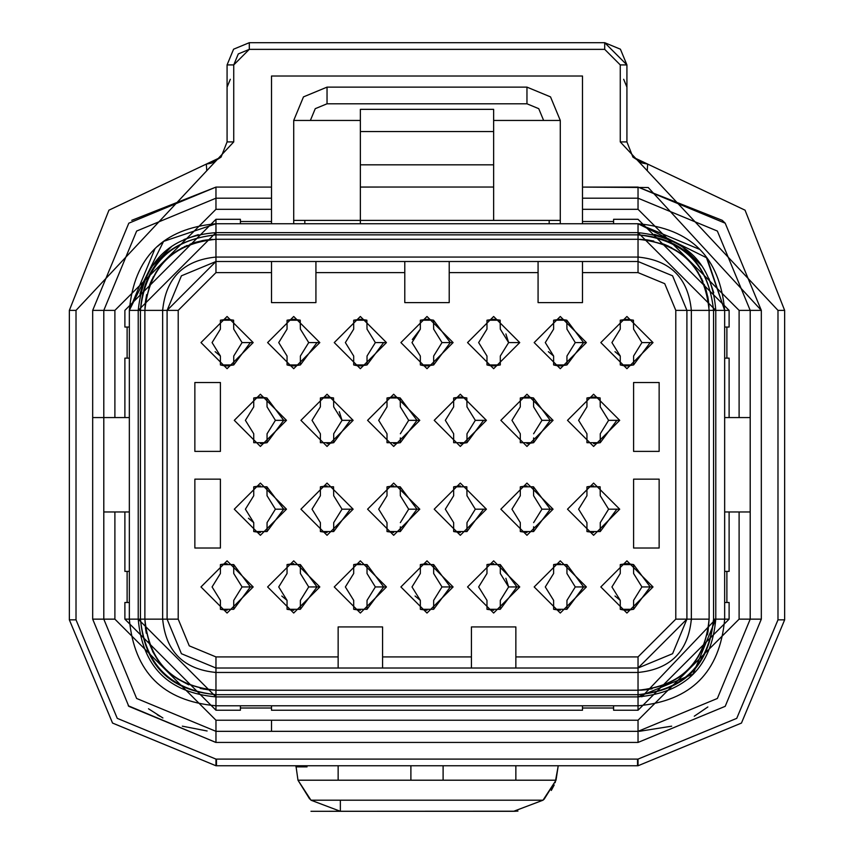 <?xml version="1.0" encoding="UTF-8"?>
<svg xmlns="http://www.w3.org/2000/svg" width="854" height="854" viewBox="0 0 854 854"><rect width="100%" height="100%" fill="white"/><g stroke="black" fill="none" stroke-linecap="round" stroke-linejoin="round"><path stroke-width="1.28" d="M724.662 511.973L750.207 511.973L739.105 511.973L739.105 619.15L638.034 720.221L271.508 720.221L271.508 731.334L271.508 720.221L215.966 720.221L114.895 619.15L114.895 511.973L129.338 511.973L103.793 511.973L114.895 511.973L114.895 619.15L103.793 619.15L114.895 619.15L215.966 720.221L215.966 731.334L215.966 720.221L638.034 720.221L638.034 731.334L638.034 720.221L739.105 619.15L750.207 619.15L739.105 619.15L739.105 511.973L729.113 511.973L729.113 571.39L726.882 571.39L726.882 602.486L729.113 602.486L729.113 619.15L724.662 619.15L729.113 619.15L638.034 710.229L729.113 619.15L729.113 602.486L724.662 602.486L726.882 602.486L726.882 571.39L729.113 571.39L729.113 511.973L724.662 511.973M717.36 698.476L750.207 619.15L750.207 310.376L739.105 310.376L739.105 417.563L724.662 417.563L729.113 417.563L729.113 358.136L729.113 417.563L750.207 417.563L739.105 417.563L739.105 310.376L750.207 310.376L717.36 231.05L638.034 198.192L582.492 198.192L582.492 209.305L638.034 209.305L638.034 198.192L638.034 209.305L739.105 310.376L638.034 209.305L582.492 209.305L582.492 187.09L582.492 198.192L638.034 198.192L717.36 231.05L750.207 310.376L717.36 231.05M103.793 619.15L136.64 698.476L215.966 731.334L136.64 698.476L103.793 619.15L92.68 619.15L92.68 310.376L92.68 619.15L103.793 619.15L103.793 310.376L92.68 310.376L128.794 223.204L215.966 187.09L271.508 187.09L271.508 198.192L271.508 187.09L215.966 187.09L215.966 198.192L215.966 187.09L128.794 223.204L92.68 310.376L103.793 310.376L136.64 231.05L215.966 198.192L271.508 198.192L271.508 209.305L215.966 209.305L215.966 198.192L215.966 209.305L114.895 310.376L103.793 310.376L114.895 310.376L114.895 417.563L92.68 417.563L124.887 417.563L124.887 358.136L124.887 417.563L129.338 417.563L114.895 417.563L114.895 310.376L215.966 209.305L271.508 209.305L271.508 198.192L215.966 198.192L136.64 231.05L103.793 310.376L103.793 619.15L136.64 698.476M215.966 731.334L638.034 731.334L717.36 698.476L750.207 619.15L761.32 619.15L761.32 310.376L725.206 223.204L638.034 187.09L638.034 198.192L638.034 187.09L582.492 187.09L648.218 187.517L761.32 310.376L750.207 310.376L761.32 310.376L761.32 619.15L750.207 619.15L717.36 698.476L638.034 731.334L638.034 742.436L725.206 706.322L761.32 619.15L725.206 706.322L638.034 742.436L638.034 731.334L215.966 731.334L215.966 742.436L215.966 731.334M699.479 249.304L638.034 223.748L638.034 232.63C686.349 237.786 712.268 263.705 715.78 310.376L713.56 310.376L713.56 619.15L715.78 619.15L715.78 310.376L724.662 310.376L715.78 310.376L715.78 619.15C711.489 666.696 685.57 692.605 638.034 696.896L215.966 696.896C168.43 692.605 142.511 666.696 138.22 619.15L124.887 619.15L215.966 710.229L215.966 705.788L215.966 710.229L124.887 619.15L124.887 602.486L127.118 602.486L127.118 571.39L124.887 571.39L124.887 511.973L124.887 571.39L129.338 571.39L127.118 571.39L127.118 602.486L124.887 602.486L124.887 619.15L138.22 619.15L138.22 310.376L129.338 310.376C134.121 257.406 162.997 228.52 215.966 223.748L215.966 219.297L124.887 310.376L124.887 327.039L124.887 310.376L215.966 219.297L215.966 232.63L638.034 232.63L638.034 223.748C691.003 228.52 719.89 257.406 724.662 310.376L729.113 310.376L638.034 219.297L729.113 310.376L724.662 310.376L706.215 256.937M638.034 705.788L638.034 710.229L613.599 710.229L613.599 708.009L582.492 708.009L582.492 710.229L271.508 710.229L271.508 708.009L240.401 708.009L240.401 710.229L215.966 710.229L240.401 710.229L240.401 705.788L240.401 708.009L271.508 708.009L271.508 710.229L582.492 710.229L582.492 705.788L582.492 708.009L613.599 708.009L613.599 710.229L638.034 710.229L638.034 705.788C691.003 701.006 719.89 672.119 724.662 619.15C719.879 672.13 691.003 701.006 638.034 705.788L638.034 696.896L638.034 705.788L215.966 705.788L215.966 696.896L215.966 705.788C162.997 701.006 134.11 672.119 129.338 619.15C134.121 672.13 162.997 701.006 215.966 705.788M293.712 223.748L293.712 120.446L360.356 120.446L293.712 120.446L303.48 96.886L327.039 87.129L327.039 103.793L526.961 103.793L538.746 108.671L543.624 120.446L538.746 108.671L526.961 103.793L526.961 87.129L550.52 96.886L560.288 120.446L560.288 223.748L560.288 220.407L493.644 220.407L560.288 220.407L560.288 120.446L493.644 120.446L560.288 120.446L550.52 96.886L526.961 87.129L526.961 103.793L327.039 103.793L315.254 108.671L310.376 120.446L315.254 108.671L327.039 103.793L327.039 87.129L303.48 96.886L293.712 120.446L293.712 220.407L360.356 220.407L293.712 220.407L293.691 223.748M360.356 199.42L360.356 223.748L360.356 220.407L493.644 220.407L493.644 187.09L493.644 220.407L360.356 220.407L360.356 109.344L360.356 187.037L471.429 187.037M582.492 76.017L271.508 76.017L582.492 76.017L582.492 187.09L582.492 76.017M382.571 187.037L360.356 187.09M271.508 198.192L215.966 198.192L136.64 231.05M493.644 187.037L493.644 109.344L493.644 187.037L360.356 187.037M493.644 109.344L360.356 109.344L493.644 109.344M493.644 164.822L360.356 164.822L493.644 164.822M493.644 131.559L360.356 131.559L493.644 131.559M493.644 120.446L560.288 120.446M526.961 87.129L327.039 87.129L526.961 87.129M92.68 619.15L128.794 706.322L215.966 742.436L638.034 742.436L215.966 742.436L128.794 706.322L92.68 619.15M750.207 310.376L750.207 619.15M304.825 223.748L304.825 220.407L304.825 223.748M549.175 223.748L549.175 220.407L549.175 223.748M707.849 706.963L694.27 716.218M671.682 726.167L639.358 731.323M162.9 717.979L148.5 708.777M157.232 714.723L159.73 716.218M207.106 730.981L182.329 726.167M604.707 42.7L604.707 49.361L604.707 42.7L249.293 42.7L249.293 49.361L249.293 42.7L233.58 49.201L227.079 64.915L233.74 64.915L249.293 49.361L604.707 49.361L620.26 64.915L620.26 141.913L777.983 310.376L777.983 619.844L736.746 718.353L638.034 759.099L638.034 765.76L215.966 765.76L112.547 723.06L69.355 619.844L69.355 310.376L108.938 210.18L221.079 157.104L227.079 141.913L227.079 64.915L233.58 49.201L249.293 42.7L604.707 42.7L620.42 49.201L626.921 64.915L626.921 141.913L632.921 157.104L745.062 210.18L784.645 310.376L784.645 619.844L784.645 310.376L745.062 210.18L632.921 157.104L626.921 141.913L626.921 64.915L620.42 49.201L604.707 42.7L626.921 64.915L620.26 64.915L604.707 49.361L249.293 49.361L238.298 53.919L233.74 64.915L233.74 141.913L76.017 310.376L76.017 619.844L117.254 718.353L215.966 759.099L637.532 759.099L637.532 765.76L638.034 759.099L736.746 718.353L777.983 619.844L777.983 310.376L620.26 141.913L620.26 64.915L626.921 64.915M271.508 187.09L271.508 76.017L271.508 187.09M725.206 223.204L722.249 220.332L638.034 187.09L725.206 223.204L761.32 310.376M784.645 619.844L777.983 619.844L784.645 619.844L741.453 723.071L638.034 765.76L741.453 723.071M112.547 723.06L215.966 765.76L637.532 765.76L637.532 759.099L216.468 759.099L216.468 765.76L215.966 759.099L215.966 765.76L215.966 759.099L117.254 718.353L76.017 619.844L69.355 619.844L112.547 723.071L215.966 765.76M215.966 187.09L131.751 220.332M558.057 765.76L558.057 766.871L558.057 765.76M310.984 800.198L340.362 811.3L513.638 811.3L543.016 800.198L310.984 800.198L297.982 780.204L295.943 765.76L297.982 780.204L310.984 800.198L543.016 800.198L556.018 780.204L515.859 780.204L515.859 765.76L515.859 780.204L410.891 780.204L410.891 765.76L410.891 780.204L297.982 780.204L556.018 780.204L558.057 766.871L556.018 780.204L544.254 799.066L543.016 800.198L513.638 811.3L340.362 811.3L310.995 800.209M443.109 765.76L443.109 780.204L443.109 765.76M338.141 765.76L338.141 780.204M215.827 742.436L128.228 705.756M632.921 157.104L641.962 162.943M642.261 163.039L647.674 164.085L647.236 170.736L647.674 164.085M206.785 164.043L211.408 163.146M211.771 163.029L221.079 157.104M620.26 141.913L626.921 141.913L620.26 141.913M777.983 310.376L784.645 310.376L777.983 310.376M69.355 619.844L76.017 619.844L76.017 310.376L69.355 310.376L69.355 619.844M69.355 310.376L76.017 310.376L206.764 170.736L206.326 164.085L108.938 210.18L69.355 310.376M206.326 164.085L206.764 170.736L233.74 141.913L227.079 141.913L221.079 157.104L206.326 164.085M227.079 141.913L233.74 141.913L233.74 64.915L227.079 64.915L227.079 141.913M637.532 759.099L637.532 765.76M638.034 765.76L638.034 759.099M551.289 790.452L554.193 785.018M555.164 782.648L558.057 766.871M297.982 780.204L309.65 798.97M517.94 811.086L514.311 811.3M310.984 811.3L513.638 811.204M340.362 800.198L340.362 811.3M307.045 766.871L295.943 766.871M515.859 780.204L515.859 765.76M114.895 511.973L114.895 619.15M729.113 327.039L729.113 310.376L729.113 327.039L726.882 327.039L726.882 358.136L729.113 358.136L724.662 358.136L726.882 358.136L726.882 327.039L729.113 327.039M582.492 223.748L582.492 209.305L582.492 221.517L613.599 221.517L613.599 219.297L638.034 219.297L613.599 219.297L613.599 223.748L613.599 221.517L582.492 221.517L582.492 223.748M271.508 209.305L271.508 223.748L271.508 209.305M240.401 219.297L215.966 219.297L240.401 219.297L240.401 221.517L271.508 221.517L240.401 221.517L240.401 219.297M124.887 358.136L127.118 358.136L127.118 327.039L124.887 327.039L129.338 327.039L127.118 327.039L127.118 358.136L124.887 358.136M613.599 705.788L613.599 708.009L613.599 705.788M271.508 705.788L271.508 708.009L271.508 705.788M724.662 571.39L726.882 571.39L724.662 571.39M129.338 602.486L127.118 602.486L129.338 602.486M129.338 358.136L127.118 358.136L129.338 358.136M724.662 327.039L726.882 327.039L724.662 327.039M240.401 223.748L240.401 221.517L240.401 223.748M215.966 261.505L215.966 257.065C183.589 260.224 165.815 277.998 162.655 310.376L167.096 310.376L181.411 275.821L215.966 261.505L167.096 310.376L178.208 310.376L178.208 619.15L189.268 645.848L215.966 656.918L338.141 656.918L338.141 626.921L382.571 626.921L382.571 656.918L471.429 656.918L471.429 626.921L515.859 626.921L515.859 656.918L638.034 656.918L675.792 619.15L675.792 310.376L691.345 310.376C688.185 277.998 670.411 260.224 638.034 257.065L215.966 257.065L215.966 261.505L638.034 261.505L538.073 261.505L538.073 302.604L538.073 272.618L449.215 272.618L449.215 302.604L404.785 302.604L404.785 272.618L315.927 272.618L315.927 261.505L215.966 261.505L215.966 272.618L271.508 272.618L271.508 261.505L271.508 302.604L271.508 272.618L215.966 272.618L215.966 261.505L638.034 261.505L672.589 275.821L686.904 310.376L672.589 275.821L638.034 261.505L638.034 257.065L638.034 272.618L638.034 261.505M638.034 668.02L638.034 656.918L515.859 656.918L515.859 668.02L638.034 668.02L638.034 672.461C670.411 669.301 688.185 651.538 691.345 619.15L675.792 619.15L638.034 656.918L638.034 668.02L686.904 619.15L691.345 619.15L691.345 310.376L709.119 310.376C704.902 267.206 681.204 243.507 638.034 239.291L638.034 234.85L215.966 234.85C168.9 240.027 143.728 265.199 140.44 310.376L162.655 310.376L162.655 619.15C165.815 651.527 183.589 669.301 215.966 672.461L638.034 672.461L638.034 668.02L215.966 668.02L181.411 653.705L167.096 619.15L167.096 310.376L167.096 619.15L181.411 653.705L215.966 668.02L215.966 672.461L215.966 656.918L189.268 645.848L178.208 619.15L162.655 619.15L178.208 619.15L178.208 310.376L215.966 272.618L178.208 310.376L162.655 310.376C165.815 277.998 183.589 260.224 215.966 257.065L638.034 257.065L638.034 239.291L215.966 239.291L215.966 257.065L215.966 239.291L638.034 239.291L638.034 257.065C670.411 260.224 688.185 277.998 691.345 310.376L686.904 310.376L686.904 619.15L672.589 653.705L638.034 668.02L215.966 668.02L338.141 668.02L338.141 656.918L215.966 656.918L215.966 668.02M315.927 302.604L315.927 272.618L315.927 302.604L271.508 302.604L315.927 302.604M582.492 302.604L582.492 261.505L582.492 272.618L638.034 272.618L582.492 272.618L582.492 302.604L538.073 302.604L582.492 302.604M163.573 241.383L157.648 246.315M154.894 248.93L129.338 310.376L138.22 310.376C143.376 262.061 169.295 236.142 215.966 232.63L215.966 239.291C172.796 243.507 149.098 267.195 144.881 310.376L141.679 310.376M675.792 310.376L664.732 283.677L638.034 272.618L664.732 283.677L675.792 310.376L675.792 619.15L686.904 619.15L686.904 310.376L675.792 310.376M586.388 342.582L560.288 368.693L534.177 342.582L560.288 316.482L586.388 342.582L575.276 342.582L586.388 342.582M619.705 420.339L593.605 446.439L567.504 420.339L593.605 394.238L619.705 420.339L608.603 420.339L600.266 433.768L600.266 442.703L586.944 442.692L586.944 433.768L578.606 420.339L586.944 406.899L586.944 397.985L600.116 397.921L600.266 406.899L608.603 420.339L619.705 420.339M619.705 509.187L593.605 535.298L567.504 509.187L593.605 483.086L619.705 509.187L608.603 509.187L600.266 522.627L600.266 531.551L586.944 531.54L586.944 522.627L578.606 509.187L586.944 495.758L586.944 486.844L600.116 486.78L600.266 495.758L608.603 509.187L619.705 509.187M586.388 586.944L560.288 613.044L534.177 586.944L560.288 560.843L586.388 586.944L575.276 586.944L586.388 586.944M653.022 586.944L626.921 613.044L600.821 586.944L626.921 560.843L653.022 586.944L641.92 586.944L633.593 600.373L633.583 609.297L620.26 609.297L620.26 600.373L611.934 586.944L620.26 573.504L620.26 564.59L633.583 564.569L633.593 573.504L641.92 586.944L653.022 586.944M653.022 342.582L626.921 368.693L600.821 342.582L626.921 316.482L653.022 342.582L641.92 342.582L633.593 356.022L633.583 364.946L620.26 364.936L620.26 356.022L611.934 342.582L620.26 329.153L620.26 320.239L633.433 320.175L633.593 329.153L641.92 342.582L653.022 342.582M633.593 382.528L659.139 382.528L659.139 451.392L633.593 451.392L633.593 382.528L633.593 451.392L659.139 451.392L659.139 382.528L633.593 382.528M633.593 479.158L659.139 479.158L659.139 548.022L633.593 548.022L633.593 479.158L633.593 548.022L659.139 548.022L659.139 479.158L633.593 479.158M553.061 509.187L526.961 535.298L500.86 509.187L526.961 483.086L553.061 509.187L541.959 509.187L553.061 509.187M553.061 420.339L526.961 446.439L500.86 420.339L526.961 394.238L553.061 420.339L541.959 420.339L553.061 420.339M386.456 342.582L360.356 368.693L334.256 342.582L360.356 316.482L386.456 342.582L375.354 342.582L367.028 356.022L367.017 364.946L353.695 364.936L353.695 356.022L345.368 342.582L353.695 329.153L353.695 320.239L366.868 320.175L367.028 329.153L375.354 342.582L386.456 342.582M519.744 342.582L493.644 368.693L467.544 342.582L493.644 316.482L519.744 342.582L508.632 342.582L500.305 356.022L500.295 364.946L486.983 364.936L486.972 356.022L478.646 342.582L486.983 329.153L486.972 320.239L500.145 320.175L500.305 329.153L508.632 342.582L519.744 342.582M386.456 586.944L360.356 613.044L334.256 586.944L360.356 560.843L386.456 586.944L375.354 586.944L367.028 600.373L367.017 609.297L353.695 609.297L353.695 600.373L345.368 586.944L353.695 573.504L353.695 564.59L367.017 564.569L367.028 573.504L375.354 586.944L386.456 586.944M519.744 586.944L493.644 613.044L467.544 586.944L493.644 560.843L519.744 586.944L508.632 586.944L500.305 600.373L500.295 609.297L486.983 609.297L486.972 600.373L478.646 586.944L486.983 573.504L486.972 564.59L500.305 564.569L500.305 573.504L508.632 586.944L519.744 586.944M486.417 509.187L460.317 535.298L434.216 509.187L460.317 483.086L486.417 509.187L475.315 509.187L466.989 522.627L466.978 531.551L453.655 531.54L453.655 522.627L445.329 509.187L453.655 495.758L453.655 486.844L466.828 486.78L466.989 495.758L475.315 509.187L486.417 509.187M486.417 420.339L460.317 446.439L434.216 420.339L460.317 394.238L486.417 420.339L475.315 420.339L466.989 433.768L466.978 442.703L453.655 442.692L453.655 433.768L445.329 420.339L453.655 406.899L453.655 397.985L466.828 397.921L466.989 406.899L475.315 420.339L486.417 420.339M453.1 342.582L427 368.693L400.9 342.582L427 316.482L453.1 342.582L441.998 342.582L453.1 342.582M419.784 420.339L393.683 446.439L367.583 420.339L393.683 394.238L419.784 420.339L408.671 420.339L419.784 420.339M419.784 509.187L393.683 535.298L367.583 509.187L393.683 483.086L419.784 509.187L408.671 509.187L419.784 509.187M453.1 586.944L427 613.044L400.9 586.944L427 560.843L453.1 586.944L441.998 586.944L433.661 600.373L433.661 609.297L420.339 609.297L420.339 600.373L412.002 586.944L420.339 573.504L420.339 564.59L433.661 564.569L433.661 573.504L441.998 586.944L453.1 586.944M353.14 420.339L327.039 446.439L300.939 420.339L327.039 394.238L353.14 420.339L342.027 420.339L333.7 433.768L333.7 442.703L320.378 442.692L320.378 433.768L312.041 420.339L320.378 406.899L320.378 397.985L333.54 397.921L333.7 406.899L342.027 420.339L353.14 420.339M353.14 509.187L327.039 535.298L300.939 509.187L327.039 483.086L353.14 509.187L342.027 509.187L333.7 522.627L333.7 531.551L320.378 531.54L320.378 522.627L312.041 509.187L320.378 495.758L320.378 486.844L333.54 486.78L333.7 495.758L342.027 509.187L353.14 509.187M194.861 479.158L220.407 479.158L220.407 548.022L194.861 548.022L194.861 479.158L194.861 548.022L220.407 548.022L220.407 479.158L194.861 479.158M194.861 451.392L194.861 382.528L220.407 382.528L220.407 451.392L194.861 451.392L220.407 451.392L220.407 382.528L194.861 382.528L194.861 451.392M253.179 342.582L227.079 368.693L200.978 342.582L227.079 316.482L253.179 342.582L242.066 342.582L233.74 356.022L233.729 364.946L220.407 364.936L220.407 356.022L212.08 342.582L220.407 329.153L220.407 320.239L233.58 320.175L233.74 329.153L242.066 342.582L253.179 342.582M253.179 586.944L227.079 613.044L200.978 586.944L227.079 560.843L253.179 586.944L242.066 586.944L233.74 600.373L233.729 609.297L220.407 609.297L220.407 600.373L212.08 586.944L220.407 573.504L220.407 564.59L233.729 564.569L233.74 573.504L242.066 586.944L253.179 586.944M319.823 586.944L293.712 613.044L267.612 586.944L293.712 560.843L319.823 586.944L308.71 586.944L300.384 600.373L300.373 609.297L287.051 609.297L287.051 600.373L278.724 586.944L287.051 573.504L287.051 564.59L300.373 564.569L300.384 573.504L308.71 586.944L319.823 586.944M286.496 509.187L260.395 535.298L234.295 509.187L260.395 483.086L286.496 509.187L275.394 509.187L286.496 509.187M286.496 420.339L260.395 446.439L234.295 420.339L260.395 394.238L286.496 420.339L275.394 420.339L286.496 420.339M319.823 342.582L293.712 368.693L267.612 342.582L293.712 316.482L319.823 342.582L308.71 342.582L300.384 356.022L300.373 364.946L287.051 364.936L287.051 356.022L278.724 342.582L287.051 329.153L287.051 320.239L300.224 320.175L300.384 329.153L308.71 342.582L319.823 342.582M645.421 239.675L653.79 241.063M665.223 244.703L676.806 250.798M687.587 259.413L688.132 259.947M696.811 270.398L702.949 281.414M707.699 296.274L708.105 298.43M707.347 634.906L708.115 631.01M703.707 646.339L697.611 657.922M688.997 668.703L688.463 669.248L688.997 668.703M646.659 689.712L640.585 690.192L646.659 689.712M267.056 433.768L267.056 442.703L253.734 442.692L253.734 433.768L245.397 420.339L253.734 406.899L253.734 397.985L266.907 397.921L267.056 406.899L275.394 420.339L267.056 433.768L267.056 437.931M267.056 522.627L267.056 531.551L253.734 531.54L253.734 522.627L245.397 509.187L253.734 495.758L253.734 486.844L266.907 486.78L267.056 495.758L275.394 509.187L267.056 522.627L267.056 526.79M400.345 526.79L400.334 531.551L387.011 531.54L387.011 522.627L378.685 509.187L387.011 495.758L387.011 486.844L400.184 486.78L400.345 495.758L408.671 509.187L400.345 522.627L408.671 509.187L400.345 495.758L408.671 509.187M400.345 437.931L400.334 442.703L387.011 442.692L387.011 433.768L378.685 420.339L387.011 406.899L387.011 397.985L400.184 397.921L400.345 406.899L408.671 420.339L400.345 433.768L408.671 420.339L400.345 406.899L408.671 420.339M441.998 342.582L433.661 356.022L433.661 364.946L420.339 364.936L420.339 356.022L412.002 342.582L420.339 329.153L420.339 320.239L433.512 320.175L433.661 329.153L441.998 342.582L433.661 329.153L441.998 342.582L433.661 356.022L433.661 360.591M533.622 437.931L533.622 442.703L520.299 442.692L520.299 433.768L511.973 420.339L520.299 406.899L520.299 397.985L533.472 397.921L533.622 406.899L541.959 420.339L533.622 433.768L541.959 420.339L533.622 406.899L541.959 420.339M533.622 526.79L533.622 531.551L520.299 531.54L520.299 522.627L511.973 509.187L520.299 495.758L520.299 486.844L533.472 486.78L533.622 495.758L541.959 509.187L533.622 522.627L541.959 509.187L533.622 495.758L541.959 509.187M575.276 586.944L566.949 600.373L566.939 609.297L553.616 609.297L553.616 600.373L545.29 586.944L553.616 573.504L553.616 564.59L566.939 564.569L566.949 573.504L575.276 586.944L566.949 573.504L575.276 586.944L566.949 600.373L566.949 604.942M566.949 360.591L566.949 356.022L575.276 342.582L566.949 356.022L566.939 364.946L553.616 364.936L553.616 356.022L545.29 342.582L553.616 329.153L553.616 320.239L566.789 320.175L566.949 329.153L575.276 342.582L566.949 329.153M686.904 310.376L686.904 619.15M167.096 619.15L167.096 310.376M215.966 672.461L215.966 690.235L638.034 690.235L638.034 672.461L215.966 672.461C183.589 669.301 165.815 651.527 162.655 619.15L144.881 619.15C149.098 662.33 172.796 686.018 215.966 690.235L215.966 672.461M620.431 564.537L626.921 563.619L633.583 564.59L620.26 564.59L620.26 573.504L611.934 586.944L620.26 600.373L620.26 609.297L633.583 609.297L626.921 610.268L620.41 609.34L623.826 610.055M633.593 604.942L633.593 600.373L641.92 586.944L633.593 573.504M633.593 564.59L650.246 586.944L633.593 609.297M620.431 320.186L626.921 319.268L633.433 320.186L620.26 320.239L620.26 329.153L611.934 342.582L620.26 356.022L620.26 364.936L633.583 364.946L626.921 365.907L620.41 364.978L623.826 365.704M633.593 360.591L633.593 356.022L641.92 342.582L633.593 329.153M650.246 342.507L633.593 364.936M487.143 320.186L493.644 319.268L500.145 320.186L486.972 320.239L486.972 329.153L478.646 342.582L486.972 356.022L486.972 364.936L500.295 364.946L493.644 365.907L487.122 364.978L490.548 365.704M500.305 360.591L500.305 356.022L508.632 342.582L500.305 329.153M420.51 320.186L427 319.268L433.512 320.186L420.339 320.239L420.339 329.153L412.002 342.582L420.339 356.022L420.339 364.936L433.651 364.946L427 365.907L420.478 364.978L423.904 365.704M412.322 339.529L420.339 329.153L412.002 342.582M353.866 320.186L360.356 319.268L366.868 320.186L353.695 320.239L353.695 329.153L345.368 342.582L353.695 356.022L353.695 364.936L367.017 364.946L360.356 365.907L353.844 364.978L357.26 365.704M367.028 360.591L367.028 356.022L375.354 342.582L367.028 329.153M383.681 342.507L367.028 364.936M220.578 320.186L227.079 319.268L233.58 320.186L220.407 320.239L220.407 329.153L212.08 342.582L220.407 356.022L220.407 364.936L233.729 364.946L227.079 365.907L220.556 364.978L223.983 365.704M233.74 360.591L233.74 356.022L242.066 342.582L233.74 329.153M250.403 342.507L233.74 364.936M220.407 600.373L220.407 609.297L233.729 609.297L250.403 586.944L233.74 564.59L220.407 564.59L220.407 573.504L212.08 586.944L220.407 600.373M233.74 604.942L233.74 600.373L242.066 586.944L233.74 573.504L242.066 586.944M287.051 600.373L287.051 609.297L300.373 609.297L317.037 586.944L300.384 564.59L287.051 564.59L287.051 573.504L278.724 586.944L287.051 600.373L281.788 596.028M300.384 604.942L300.384 600.373L308.71 586.944L300.384 573.504M553.616 564.59L553.616 573.504L545.29 586.944L553.616 600.373L553.616 609.297L566.939 609.297L583.613 586.944L566.949 564.59L553.616 564.59M145.265 302.989L146.653 294.619M150.293 283.186L156.389 271.604M165.003 260.822L165.537 260.278M175.988 251.599L187.005 245.461M201.864 240.711L204.021 240.305M709.034 306.896L708.276 299.498M706.119 289.965L704.198 284.382L706.119 289.965M698.401 272.842L696.65 270.174M668.863 246.326L663.323 243.945L668.863 246.326M646.254 239.771L647.524 239.931M688.495 669.216L689.125 668.575M208.579 689.851L200.21 688.463L208.579 689.851M188.777 684.833L177.194 678.727L188.777 684.833M166.413 670.112L165.868 669.579L166.413 670.112M152.642 651.442L157.189 659.128M145.404 627.775L146.301 633.262M300.384 360.591L300.384 356.022L308.71 342.582L300.384 329.153M287.222 320.186L293.712 319.268L300.224 320.186L287.051 320.239L287.051 329.153L278.724 342.582L287.051 356.022L287.051 364.936L300.373 364.946L293.712 365.907L287.2 364.978L290.616 365.704M266.896 397.932L253.734 397.985L253.734 406.899L245.397 420.339L253.734 433.768L253.734 442.692L267.056 442.692L260.395 443.664M267.067 433.768L275.394 420.339L267.056 406.899L275.394 420.339M266.896 486.791L253.734 486.844L253.734 495.758L245.397 509.187L253.734 522.627L253.734 531.54L267.056 531.551L283.72 509.187L266.907 486.791M253.734 522.627L248.471 518.271M267.067 522.627L275.394 509.187L267.056 495.758L275.394 509.187M220.407 356.022L215.144 351.677M333.7 527.196L333.7 522.627L342.027 509.187L333.7 495.758M320.378 522.627L312.041 509.187L320.378 495.758L312.041 509.187L320.378 522.627L320.378 531.54L333.69 531.551L350.364 509.112M333.54 486.791L320.378 486.844L320.378 495.758M333.7 438.337L333.7 433.768L342.027 420.339L333.7 406.899M339.284 411.681L342.027 420.339M320.378 433.768L312.041 420.339L320.378 406.899L312.041 420.339L320.378 433.768L320.378 442.692L333.69 442.692L327.039 443.664M333.54 397.932L320.378 397.985L320.378 406.899M433.661 604.942L433.661 600.373L441.998 586.944L433.661 573.504M420.339 600.373L420.339 609.297L433.651 609.297L450.325 586.944L433.661 564.59L420.339 564.59L420.339 573.504L412.002 586.944L420.339 600.373L415.076 596.028M400.345 531.54L417.008 509.187L400.195 486.791L387.011 486.844L387.011 495.758L378.685 509.187L387.011 522.627L387.011 531.54L400.334 531.551M400.184 397.932L387.011 397.985L387.011 406.899L378.685 420.339L387.011 433.768L387.011 442.692L400.334 442.692L393.683 443.664M466.989 438.337L466.989 433.768L475.315 420.339L466.989 406.899M453.655 433.768L445.329 420.339L453.655 406.899L445.329 420.339L453.655 433.768L453.655 442.692L466.978 442.692L460.317 443.664M466.828 397.932L453.655 397.985L453.655 406.899M466.989 527.196L466.989 522.627L475.315 509.187L466.989 495.758M453.655 522.627L445.329 509.187L453.655 495.758L445.329 509.187L453.655 522.627L453.655 531.54L466.978 531.551L483.642 509.112M466.828 486.791L453.655 486.844L453.655 495.758M500.305 604.942L500.305 600.373L508.632 586.944L500.305 573.504M505.888 578.286L508.632 586.944M486.972 600.373L486.972 609.297L500.295 609.297L516.969 586.944L500.305 564.59L486.972 564.59L486.972 573.504L478.646 586.944L486.972 600.373M367.028 604.942L367.028 600.373L375.354 586.944L367.028 573.504M353.695 600.373L353.695 609.297L367.017 609.297L383.681 586.944L367.028 564.59L353.695 564.59L353.695 573.504L345.368 586.944L353.695 600.373M505.888 333.935L508.632 342.582M533.462 397.932L520.299 397.985L520.299 406.899L511.973 420.339L520.299 433.768L520.299 442.692L533.622 442.692L526.961 443.664M520.299 522.627L520.299 531.54L533.622 531.551L550.286 509.187L533.472 486.791L520.299 486.844L520.299 495.758L511.973 509.187L520.299 522.627M620.26 356.022L614.997 351.677M620.26 600.373L614.997 596.028M600.266 527.196L600.266 522.627L608.603 509.187L600.266 495.758M586.944 522.627L578.606 509.187L586.944 495.758L578.606 509.187L586.944 522.627L586.944 531.54L600.255 531.551L616.93 509.112M600.106 486.791L586.944 486.844L586.944 495.758M600.266 438.337L600.266 433.768L608.603 420.339L600.266 406.899M586.944 433.768L578.606 420.339L586.944 406.899L578.606 420.339L586.944 433.768L586.944 442.692L600.255 442.692L593.605 443.664M600.106 397.932L586.944 397.985L586.944 406.899M553.787 320.186L560.288 319.268L566.789 320.186L553.616 320.239L553.616 329.153L545.29 342.582L553.616 356.022L553.616 364.936L566.939 364.946L560.288 365.907L553.766 364.978L557.192 365.704M553.616 356.022L548.353 351.677M638.034 690.235L215.966 690.235C172.38 686.189 148.681 662.49 144.881 619.15L162.655 619.15L162.655 310.376L144.881 310.376C148.938 266.79 172.625 243.091 215.966 239.291L215.966 234.85L638.034 234.85L638.034 239.291C681.62 243.337 705.319 267.035 709.119 310.376L691.345 310.376L691.345 619.15C688.185 651.538 670.411 669.301 638.034 672.461L638.034 690.235C681.204 686.018 704.902 662.33 709.119 619.15L691.345 619.15L709.119 619.15L709.119 310.376L709.119 619.15C705.062 662.736 681.375 686.435 638.034 690.235L638.034 694.676L638.034 690.235L648.239 689.498M212.486 239.376L205.088 240.134M195.555 242.29L189.972 244.212L195.555 242.29M178.433 250.008L175.764 251.749M151.916 279.546L149.535 285.087L151.916 279.546M146.642 294.662L145.361 302.156L146.642 294.662M715.78 619.15L713.56 619.15C708.756 664.7 683.584 689.872 638.034 694.676L638.034 696.896L638.034 694.676L215.966 694.676L638.034 694.676C684.214 690.512 709.386 665.33 713.56 619.15L713.56 310.376L715.78 310.376L638.034 232.63L638.034 234.85C683.584 239.654 708.756 264.825 713.56 310.376L709.119 310.376L713.56 310.376C708.382 263.31 683.211 238.138 638.034 234.85L638.034 232.63L215.966 232.63L138.22 310.376L144.881 310.376L140.44 310.376L140.44 619.15L140.44 310.376L138.22 310.376L138.22 619.15L144.881 619.15L144.881 310.376L144.881 619.15L140.44 619.15C144.614 665.33 169.786 690.512 215.966 694.676L215.966 690.235L215.966 696.896L638.034 696.896L693.01 674.126L715.78 619.15L724.662 619.15L715.78 619.15L641.813 696.811M317.037 342.507L300.384 364.936M350.364 420.253L333.7 442.692M483.642 420.253L466.989 442.692M616.93 420.253L600.266 442.692M713.741 292.687L708.905 278.425M701.839 265.957L681.428 245.867M668.597 238.885L654.41 234.37M724.662 619.15L724.662 310.376L707.027 257.983L638.034 223.748L215.966 223.748L163.573 241.383L129.338 310.376L129.338 619.15M691.26 263.256L694.387 267.056M696.683 270.216L698.444 272.917M701.625 278.607L701.935 279.237M708.254 299.338L709.034 306.981M168.846 257.15L172.647 254.022M175.807 251.727L178.507 249.966M184.197 246.785L184.827 246.475M204.928 240.155L212.005 239.408M678.012 677.927L666.995 684.065M652.136 688.826L640.585 690.192M198.277 234.669L184.026 239.494M171.547 246.571L151.457 266.982M144.486 279.813L139.96 294M140.44 310.376C145.244 264.825 170.416 239.654 215.966 234.85L215.966 223.748M138.22 619.15C142.511 666.696 168.43 692.605 215.966 696.896L215.966 694.676C170.416 689.872 145.244 664.7 140.44 619.15L138.22 619.15L215.966 696.896M433.661 364.936L450.325 342.582L433.512 320.186M220.578 564.537L227.079 563.619M227.079 610.268L220.556 609.34L227.079 610.268M287.222 564.537L293.712 563.619M293.712 610.268L287.2 609.34L293.712 610.268M553.787 564.537L560.288 563.619M560.288 610.268L553.766 609.34L560.288 610.268M253.905 397.932L260.395 397.014L266.907 397.943L283.72 420.339L267.056 442.692M253.905 486.791L260.395 485.862M260.395 532.512L253.873 531.583L260.395 532.512M320.538 486.791L327.039 485.862M327.039 532.512L320.517 531.583L327.039 532.512M320.538 397.932L327.039 397.014L333.54 397.943M420.51 564.537L427 563.619M427 610.268L420.478 609.34L427 610.268M387.182 486.791L393.683 485.862M393.683 532.512L387.161 531.583L393.683 532.512M387.182 397.932L393.683 397.014L400.184 397.943L417.008 420.339L400.345 442.692M453.826 397.932L460.317 397.014L466.828 397.943M453.826 486.791L460.317 485.862M460.317 532.512L453.805 531.583L460.317 532.512M487.143 564.537L493.644 563.619M493.644 610.268L487.122 609.34L493.644 610.268M353.866 564.537L360.356 563.619M360.356 610.268L353.844 609.34L360.356 610.268M520.47 397.932L526.961 397.014L533.472 397.943L550.286 420.339L533.622 442.692M520.47 486.791L526.961 485.862M526.961 532.512L520.438 531.583L526.961 532.512M587.114 486.791L593.605 485.862M593.605 532.512L587.082 531.583L593.605 532.512M587.114 397.932L593.605 397.014L600.116 397.943M566.949 364.936L583.613 342.582L566.8 320.186M515.859 668.02L515.859 626.921L471.429 626.921L471.429 668.02L515.859 668.02M382.571 656.918L382.571 668.02L471.429 668.02L471.429 656.918L382.571 656.918L382.571 626.921L338.141 626.921L338.141 668.02L382.571 668.02L382.571 656.918M470.543 668.02L471.429 668.02L470.543 668.02M315.927 261.505L315.927 272.618L404.785 272.618L404.785 261.505L315.927 261.505M538.073 272.618L538.073 261.505L449.215 261.505L449.215 272.618L538.073 272.618M404.785 261.505L404.785 302.604L449.215 302.604L449.215 261.505L404.785 261.505M230.324 79.273L227.079 87.129M623.676 79.273L626.921 87.129M678.45 251.909L665.789 244.938M639.838 239.312L649.232 240.177M695.466 661.028L703.472 646.905L695.466 661.028M708.009 631.65L709.119 619.15L708.009 631.65M157.499 269.96L150.528 282.621M144.902 308.572L145.767 299.178M708.905 304.921L708.777 303.48M708.137 298.622L705.959 289.41M700.739 276.888L695.412 268.423M682.026 254.545L679.442 252.603M671.735 247.788L660.462 242.92M204.213 240.273L195 242.451M182.489 247.671L174.013 252.997M160.136 266.384L158.193 268.967M153.378 276.675L148.511 287.947M144.881 619.15L145.618 629.355M148.511 641.578L153.208 652.531M174.088 676.581L188.211 684.588M203.465 689.125L215.966 690.235M660.452 686.605L671.415 681.908M639.219 257.075L638.098 257.065M162.666 309.18L162.655 310.344M214.77 672.45L215.902 672.461M691.334 620.346L691.345 619.182"/></g></svg>
